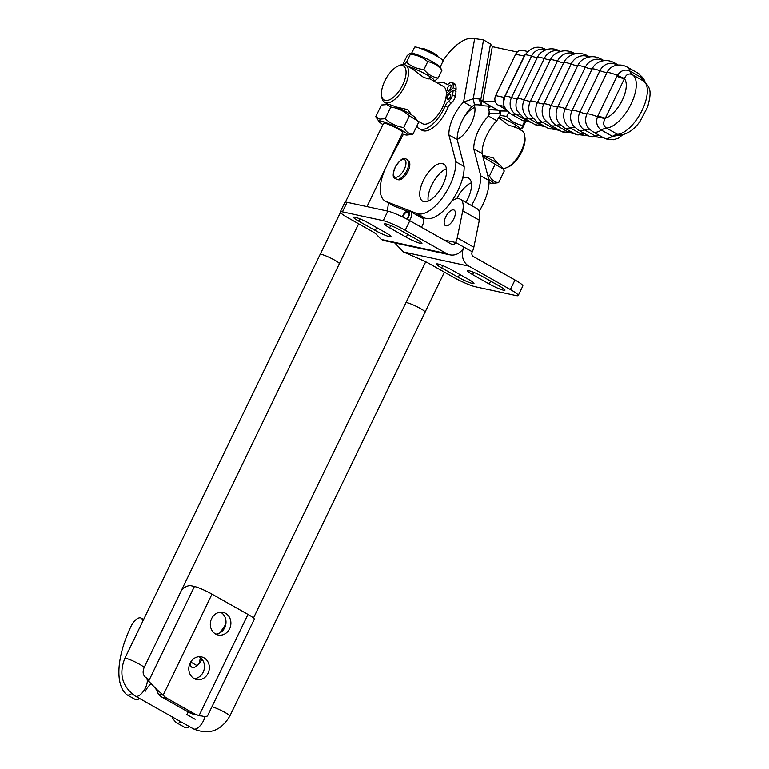 <?xml version="1.0" encoding="UTF-8"?>
<svg xmlns="http://www.w3.org/2000/svg" width="769" height="769" viewBox="0 0 769 769"><rect width="100%" height="100%" fill="white"/><g stroke="black" fill="none" stroke-linecap="round" stroke-linejoin="round"><path stroke-width="1.15" d="M451.884 200.853A21.397 9.67 119.4 0 1 460.275 199.2L476.876 208.562A21.397 9.67 119.4 0 1 479.337 220.213L473.848 247.224A10.679 4.825 119.4 0 1 472.272 251.78L472.243 251.838A3.557 3.143 -77.8 0 0 473.464 256.586L514.97 279.983A17.802 2.201 25.8 0 1 522.843 285.962L518.229 295.507A17.802 2.201 25.8 0 1 516.028 295.565L475.261 286.731A17.802 2.201 25.8 0 1 453.268 277.167L429.9 263.988A11.247 1.394 -154.2 0 0 422.373 260.249L407.945 253.933A178.033 22.003 25.8 0 1 403.494 251.972L394.708 242.898M409.512 220.52A7.123 3.22 -60.6 0 0 410.819 211.744L422.719 218.444A7.123 3.22 119.4 0 1 421.412 227.23M410.819 211.744A7.123 3.22 -60.6 0 0 410.406 211.581L408.185 211.09A6.45 2.913 -60.6 0 0 402.187 216.733M407.291 219.309A6.45 2.913 -60.6 0 0 408.185 211.09M406.83 219.069A5.345 2.413 -60.6 0 0 408.012 212.196A5.345 2.413 -60.6 0 0 402.658 216.964M449.855 254.837A14.246 12.583 -77.8 0 1 446.722 253.645L405.225 230.248A17.802 2.201 -154.2 0 0 383.241 220.674L342.465 211.85A17.802 2.201 -154.2 0 0 340.263 211.898A17.802 2.201 -154.2 0 0 348.146 217.877L371.514 231.056A11.247 1.394 25.8 0 1 376.137 234.17L380.078 238.217A178.033 22.003 -154.2 0 0 381.357 239.486L383.587 240.486L449.855 254.837A14.246 12.583 -77.8 0 0 463.938 247.166A14.246 12.583 102.2 0 0 468.85 266.122L510.356 289.529A17.802 2.201 25.8 0 1 518.229 295.507M468.85 279.58L452.249 270.217A11.573 1.432 -154.2 0 0 436.532 264.036A11.573 1.432 -154.2 0 0 441.656 267.92L458.247 277.282A11.573 1.432 -154.2 0 0 473.973 283.463A11.573 1.432 -154.2 0 0 468.85 279.58M499.84 286.289L483.24 276.927A11.573 1.432 -154.2 0 0 467.523 270.746A11.573 1.432 -154.2 0 0 472.637 274.629L489.238 283.992A11.573 1.432 -154.2 0 0 504.954 290.182A11.573 1.432 -154.2 0 0 499.84 286.289M405.225 230.248L409.839 220.703L451.336 244.1A3.557 3.143 102.2 0 0 455.642 242.485L472.272 251.78M409.839 220.703A17.802 2.201 -154.2 0 0 387.845 211.139L347.079 202.305A17.802 2.201 -154.2 0 0 344.877 202.353L340.263 211.898M369.255 223.414L385.855 232.776A11.573 1.432 25.8 0 1 390.979 236.66A11.573 1.432 25.8 0 1 375.253 230.479L358.652 221.116A11.573 1.432 25.8 0 1 353.538 217.233A11.573 1.432 25.8 0 1 369.255 223.414M400.245 230.123L416.846 239.486A11.573 1.432 25.8 0 1 421.96 243.379A11.573 1.432 25.8 0 1 406.243 237.188L389.643 227.835A11.573 1.432 25.8 0 1 384.529 223.942A11.573 1.432 25.8 0 1 400.245 230.123M460.275 199.2A21.397 9.67 119.4 0 1 462.736 210.85L457.257 237.871A10.679 4.825 119.4 0 1 455.671 242.418M387.365 211.033L388.489 202.939M453.845 218.723A8.901 4.028 119.4 0 1 445.395 225.596A8.901 4.028 119.4 0 1 446.26 215.868A8.901 4.028 119.4 0 1 454.143 210.091A8.901 4.028 119.4 0 1 453.845 218.723M471.493 205.525A35.605 16.101 -60.6 0 0 480.75 175.822L473.791 148.926A27.396 12.381 119.4 0 1 488.488 116.042L496.784 120.723A27.396 12.381 -60.6 0 0 482.086 153.608L489.055 180.504A35.605 16.101 119.4 0 1 479.125 211.312M457.18 139.42A21.369 9.661 -60.6 0 0 470.532 124.847A21.369 9.661 -60.6 0 0 474.127 104.93M462.582 178.302A21.369 9.661 119.4 0 1 467.139 177.504L469.744 178.975M465.908 202.372A21.369 9.661 -60.6 0 0 468.571 178.014A21.369 9.661 -60.6 0 0 467.139 177.504M471.349 182.782A21.369 9.661 -60.6 0 0 456.834 198.69M424.113 201.709A21.369 9.661 119.4 0 1 422.681 201.19A21.369 9.661 119.4 0 1 423.969 179.302A21.369 9.661 119.4 0 1 442.233 163.461A21.369 9.661 119.4 0 1 443.675 163.98A21.369 9.661 119.4 0 1 442.377 185.867A21.369 9.661 119.4 0 1 424.113 201.709M446.453 168.738A21.369 9.661 -60.6 0 0 433.062 182.522A21.369 9.661 -60.6 0 0 428.198 201.113M443.011 60.597A41.661 18.831 119.4 0 1 473.829 38.45L483.528 39.901L490.487 43.996L492.295 46.64L517.249 52.023M386.711 165.729A35.605 16.101 119.4 0 1 387.663 163.884L403.369 134.296M415.683 214.484L425.209 218.194A35.605 16.101 -60.6 0 0 450.288 203.054A35.605 16.101 -60.6 0 0 464.149 166.46L457.19 139.564A27.396 12.381 119.4 0 1 471.887 106.689L463.592 102.008A27.396 12.381 -60.6 0 0 448.885 134.892L455.854 161.778A35.605 16.101 119.4 0 1 441.983 198.373A35.605 16.101 119.4 0 1 416.904 213.513L386.086 201.497A35.605 16.101 119.4 0 1 385.154 201.055A35.605 16.101 119.4 0 1 385.961 167.286M408.377 160.932A10.679 4.825 119.4 0 1 407.628 172.083A10.679 4.825 119.4 0 1 397.89 179.542A10.679 4.825 119.4 0 0 402.216 178.629A10.679 4.825 119.4 0 0 408.983 169.007A10.679 4.825 119.4 0 0 408.377 160.932L408.204 160.788M464.649 116.157A21.369 9.661 119.4 0 1 474.829 107.314M480.654 105.084L482 105.699L480.769 99.653L479.414 99.028A27.396 22.359 -11.6 0 0 473.243 98.788L474.483 104.834A27.396 22.359 168.4 0 1 480.654 105.084L479.414 99.028M385.154 201.055L393.449 205.736A35.605 16.101 -60.6 0 0 394.391 206.179L407.157 211.158M464.149 166.46L455.854 161.778M457.19 139.564L448.885 134.892M474.483 104.834L471.887 106.689M474.656 38.633L463.592 102.008L473.243 98.788L483.528 39.901M490.487 43.996L480.769 99.653L482.701 101.595L490.997 106.276L482 105.699M482.057 100.96L482.701 101.595L495.342 101.739M499.437 110.957A27.396 4.845 -86.9 0 1 499.965 113.86L489.459 113.283A27.396 4.845 93.1 0 0 488.748 109.65L496.889 109.813M488.748 109.65L497.803 110.14M480.75 175.822L489.055 180.504M473.791 148.926L482.086 153.608M489.228 111.813L488.488 116.042L489.43 113.947M496.784 120.723L499.956 115.783L500.465 110.967M507.338 111.044L499.302 110.957L490.997 106.276L488.344 108.323L488.488 109.361M620.968 134.998L617.555 134.335L606.491 128.096C603.232 125.933 602.8 122.732 605.174 118.474A21.369 3.412 22.3 0 1 597.455 116.725C595.667 122.502 596.965 126.952 601.358 130.086L612.422 136.324L622.275 134.815M527.611 51.456L522.68 50.389A7.123 6.287 102.2 0 0 515.643 54.224L495.659 95.587A7.123 6.287 102.2 0 0 498.12 105.065L506.185 109.621M605.174 118.474L624.505 78.476C626.177 74.343 628.773 73.084 632.301 74.67L643.547 81.024C650.689 87.724 651.833 91.213 647.633 106.997L639.943 121.492C634.396 129.279 628.052 133.787 620.939 135.008M624.447 78.794A21.369 2.643 25.8 0 1 616.949 76.342L597.917 115.735A21.369 2.643 -154.2 0 0 605.414 118.186A23.147 10.458 119.4 0 0 622.304 100.085A23.147 10.458 119.4 0 0 624.447 78.794M644.816 81.918L640.952 77.294L629.888 71.046C624.995 68.941 620.852 70.383 617.44 75.362A21.369 1.865 -150.8 0 0 624.505 78.476M592.611 131.634L603.675 137.872A23.233 10.506 -60.6 0 0 612.422 136.324A21.369 9.661 -60.6 0 1 617.555 134.335A30.27 13.679 119.4 0 0 642.163 110.15A30.27 13.679 119.4 0 0 643.365 80.918A21.369 9.661 -60.6 0 1 640.952 77.294A23.233 10.506 -60.6 0 0 638.164 73.257L627.1 67.009A23.233 10.506 119.4 0 1 629.888 71.046A21.369 9.661 -60.6 0 0 632.301 74.67A30.27 13.679 -60.6 0 1 631.099 103.911A30.27 13.679 -60.6 0 1 606.491 128.096A21.369 9.661 -60.6 0 0 601.358 130.086A23.233 10.506 -60.6 0 1 592.611 131.634L588.554 128.317A12.65 11.179 -77.8 0 1 587.016 113.812L607.001 72.449A23.233 2.874 25.8 0 1 617.44 75.362L616.949 76.342M597.917 115.735L597.455 116.725A23.233 2.874 25.8 0 0 587.016 113.812A21.369 2.643 -154.2 0 1 579.941 112.082A13.39 11.833 102.2 0 0 584.565 129.913L595.629 136.151A13.39 11.833 102.2 0 0 602.723 137.343M383.51 123.348A10.679 1.317 25.8 0 1 383.875 123.127A10.679 1.317 25.8 0 1 384.846 123.242A10.679 1.317 25.8 0 1 394.939 127.337A10.679 1.317 25.8 0 1 402.658 132.21A10.679 1.317 25.8 0 1 402.706 132.633M381.414 104.997L386.817 104.594L390.835 107.035C397.938 108.064 404.129 111.005 409.377 115.859L417.279 120.637L418.509 122.636L412.866 134.315C408.897 133.969 405.849 131.71 403.735 127.529C396.631 126.501 390.45 123.559 385.192 118.705L379.799 119.108L375.772 116.667L381.414 104.997M385.192 118.705L390.835 107.035M403.735 127.529L409.377 115.859M375.772 116.667L379.03 121.569A15.841 1.961 25.8 0 1 380.828 120.983A15.841 1.961 25.8 0 1 398.775 128.596A15.841 1.961 25.8 0 1 406.888 135.036A15.841 1.961 25.8 0 1 405.455 134.863A15.841 1.961 25.8 0 1 402.11 133.873M406.888 135.036L412.866 134.315M382.914 124.588A15.841 1.961 25.8 0 1 379.03 121.569M384.529 104.44L387.393 104.267A15.841 1.961 25.8 0 1 388.826 104.44A15.841 1.961 25.8 0 1 403.802 110.515A15.841 1.961 25.8 0 1 415.25 117.734L417.279 120.637M441.973 70.2L439.858 66.836A15.841 1.961 25.8 0 0 429.535 60.193A15.841 1.961 25.8 0 0 414.77 53.888A15.841 1.961 25.8 0 0 412.001 53.369L409.694 53.503L410.319 54.359C417.048 54.868 422.854 57.3 427.727 61.645C433.408 62.577 438.157 65.432 441.973 70.2L438.176 78.063C432.505 77.121 427.756 74.266 423.93 69.498L427.727 61.645M408.022 66.442A15.841 1.961 25.8 0 1 408.618 66.615A15.841 1.961 25.8 0 1 426.266 74.458A15.841 1.961 25.8 0 1 433.341 80.322L435.639 80.187L438.176 78.063M409.694 53.503L407.157 55.628L403.36 63.491C403.494 64.98 404.542 64.558 406.522 62.212L410.319 54.359M423.93 69.498C417.202 68.989 411.405 66.557 406.522 62.212M403.86 64.548L403.36 63.491M433.341 80.322A15.841 1.961 25.8 0 1 432.534 80.264M411.569 53.397L414.558 47.226A15.841 1.961 25.8 0 1 417.846 47.524A15.841 1.961 25.8 0 1 434.081 54.599A15.841 1.961 25.8 0 1 443.088 61.02L440.099 67.191M500.023 115.379L506.704 116.398C511.097 121.319 516.422 124.318 522.68 125.405C521.699 128.24 521.642 129.154 522.507 128.144L519.104 128.683A15.841 1.961 25.8 0 1 518.296 128.634M499.658 116.878A15.841 1.961 25.8 0 1 514.769 124.405A15.841 1.961 25.8 0 1 519.104 128.683M506.704 116.398L508.665 112.332M522.68 125.405L524.621 121.396M522.507 128.144L525.621 121.713M482.951 156.934L503.041 168.997L504.272 170.997L498.629 182.676C494.659 182.33 491.612 180.071 489.497 175.89L487.777 175.572M489.497 175.89L495.14 164.22M488.767 179.388A15.841 1.961 25.8 0 1 492.65 183.397L498.629 182.676M492.65 183.397A15.841 1.961 25.8 0 1 491.218 183.233A15.841 1.961 25.8 0 1 489.055 182.628M482.615 155.636A15.841 1.961 25.8 0 1 501.013 166.094L503.041 168.997M482.548 155.367L493.025 157.732L497.514 163.326M514.73 126.683L521.843 130.634A21.369 9.661 119.4 0 1 524.65 135.604A21.369 9.661 119.4 0 1 506.56 167.68A21.369 9.661 119.4 0 1 502.628 168.411M515.095 126.827L508.876 125.434L499.177 117.917M428.967 78.313L443.405 86.397A21.369 9.661 119.4 0 1 442.031 108.448A21.369 9.661 119.4 0 1 423.69 124.097A21.369 9.661 119.4 0 1 422.421 123.617L417.375 120.781M428.381 78.159C430.573 79.457 428.9 79.14 423.373 77.217L412.386 68.912L405.648 65.105A21.369 9.661 -60.6 0 0 404.379 64.625A21.369 9.661 -60.6 0 0 399.938 65.269L398.15 66.028A19.581 8.853 119.4 0 1 402.225 65.442A19.581 8.853 119.4 0 1 399.457 90.521A19.581 8.853 119.4 0 1 381.568 95.433A19.581 8.853 119.4 0 1 398.15 66.028M381.568 95.433L381.837 97.355A21.369 9.661 -60.6 0 0 384.654 102.325A21.369 9.661 -60.6 0 0 385.923 102.806A21.369 9.661 -60.6 0 0 404.273 87.157A21.369 9.661 -60.6 0 0 405.648 65.105M396.025 106.929L407.714 109.611L411.751 114.966M447.529 94.549L446.356 93.885M506.56 167.68L508.347 166.931A19.581 8.853 -60.6 0 0 524.929 137.516L524.65 135.604M446.241 95.577L453.229 89.963L455.998 91.521A32.202 14.553 119.4 0 1 455.286 96.365A6.056 2.74 119.4 0 1 451.316 102.902A6.056 2.74 -60.6 0 0 447.952 107.497A26.175 11.833 119.4 0 1 421.96 130.249L419.192 128.692A26.175 11.833 119.4 0 1 416.817 126.145M437.907 83.302A26.175 11.833 119.4 0 1 444.895 83.1A26.175 11.833 119.4 0 1 446.097 84.013A6.056 2.74 -60.6 0 0 446.366 84.225A6.056 2.74 -60.6 0 0 449.288 83.34A6.056 2.74 119.4 0 1 452.21 82.466L454.969 84.023A6.056 2.74 119.4 0 1 455.748 85.282A32.202 14.553 119.4 0 1 456.094 89.271L454.412 90.627M453.229 89.963A32.202 14.553 119.4 0 1 452.518 94.808A6.056 2.74 119.4 0 1 448.548 101.345A6.056 2.74 -60.6 0 0 445.193 105.939A26.175 11.833 119.4 0 1 419.192 128.692M452.21 82.466A6.056 2.74 119.4 0 1 452.979 83.725A32.202 14.553 119.4 0 1 453.326 87.714L446.366 93.309M449.327 85.484A3.028 1.365 119.4 0 1 450.721 85.099A3.028 1.365 119.4 0 1 450.423 88.406A3.028 1.365 119.4 0 1 447.75 90.377A3.028 1.365 119.4 0 1 447.539 88.204A3.028 1.365 119.4 0 1 449.327 85.484M448.952 94.491A3.028 1.365 119.4 0 1 450.346 94.106A3.028 1.365 119.4 0 1 450.057 97.413A3.028 1.365 119.4 0 1 447.375 99.374A3.028 1.365 119.4 0 1 447.164 97.211A3.028 1.365 119.4 0 1 448.952 94.491M456.094 89.271L453.326 87.714M215.801 634.117A11.573 10.218 102.2 0 0 225.702 624.899A11.573 10.218 102.2 0 0 220.732 612.287A11.573 10.218 102.2 0 0 220.549 612.191M225.625 613.345A11.573 10.218 -77.8 0 1 230.2 627.331A11.573 10.218 -77.8 0 1 218.175 634.992A11.573 10.218 -77.8 0 1 210.629 621.515A11.573 10.218 -77.8 0 1 223.077 612.374A11.573 10.218 -77.8 0 1 225.625 613.345M194.278 678.652A11.573 10.218 102.2 0 0 204.17 669.434A11.573 10.218 102.2 0 0 199.2 656.822A11.573 10.218 102.2 0 0 199.027 656.726M204.093 657.88A11.573 10.218 -77.8 0 1 208.668 671.866A11.573 10.218 -77.8 0 1 196.643 679.527A11.573 10.218 -77.8 0 1 189.107 666.05A11.573 10.218 -77.8 0 1 201.545 656.909A11.573 10.218 -77.8 0 1 204.093 657.88M207.457 716.016L205.371 716.766L199.152 715.439A21.369 18.869 -77.8 0 1 198.796 715.362A21.369 18.869 -77.8 0 1 194.086 713.574L167.498 698.579A21.369 18.869 -77.8 0 1 163.191 695.157L156.501 689.216L157.424 691.408M157.366 691.081L158.299 694.099L163.191 695.157L212.023 594.139A14.246 1.759 -154.2 0 0 194.432 586.487L191.173 585.776A21.369 9.661 -60.6 0 0 181.801 589.65M158.299 694.099A21.369 18.869 102.2 0 0 162.605 697.521L167.498 698.579M211.946 706.778A10.679 1.317 -154.2 0 1 223.058 711.412A10.679 1.317 -154.2 0 1 229.816 716.102C220.934 731.031 208.803 735.279 193.432 728.858L135.334 696.099A10.679 4.825 -60.6 0 0 135.959 696.339A10.679 4.825 -60.6 0 0 145.139 688.515A10.679 4.825 -60.6 0 0 145.822 677.489L147.206 678.268A10.679 4.825 119.4 0 1 148.657 681.171L156.501 689.216M194.086 713.574L189.193 712.517A21.369 18.869 102.2 0 0 193.903 714.305L198.796 715.362M189.193 712.517L162.605 697.521M212.023 594.139L247.993 614.421A14.246 1.759 25.8 0 1 254.289 619.208L207.476 716.026M171.91 716.727A72.642 32.836 -60.6 0 0 176.38 722.6A10.679 4.825 -60.6 0 0 176.726 722.841L185.021 727.522A10.679 4.825 -60.6 0 0 189.385 726.58M199.431 663.195L200.353 657.582M195.163 719.275L186.867 714.593A10.679 4.825 119.4 0 1 188.318 712.017M225.826 624.245A21.369 9.661 -60.6 0 0 225.317 624.995L220.011 632.829M202.103 659.341L200.344 661.936A10.679 4.825 119.4 0 1 191.885 667.261A10.679 4.825 119.4 0 1 190.501 662.397M176.726 722.841A10.679 4.825 -60.6 0 0 181.09 721.899M145.37 691.196A10.679 4.825 119.4 0 1 151.108 683.92M142.64 621.563A10.679 4.825 -60.6 0 0 141.16 618.093A10.679 4.825 -60.6 0 0 130.97 626.456A72.642 32.836 -60.6 0 0 126.587 694.522A10.679 4.825 -60.6 0 0 126.923 694.763L135.229 699.444A10.679 4.825 -60.6 0 0 139.593 698.502M126.923 694.763A10.679 4.825 -60.6 0 0 131.643 693.561M229.816 716.102L425.122 312.089A10.679 1.317 -154.2 0 0 416.077 306.254A10.679 1.317 -154.2 0 0 405.888 302.794L253.491 618.026M339.36 263.729A10.679 1.317 -154.2 0 0 332.554 259.009A10.679 1.317 -154.2 0 0 321.442 254.395A10.679 1.317 -154.2 0 0 320.125 254.433L124.818 658.437A10.679 1.317 25.8 0 1 126.135 658.408A10.679 1.317 25.8 0 1 137.247 663.022A10.679 1.317 25.8 0 1 144.053 667.742L339.36 263.729M437.994 56.81L437.715 56.022A8.901 1.096 -154.2 0 0 431.563 51.994A8.901 1.096 -154.2 0 0 422.787 48.399A8.901 1.096 -154.2 0 0 421.806 48.332L421.018 48.601M405.926 163.989A9.91 4.479 119.4 0 1 398.89 176.111A9.91 4.479 119.4 0 1 393.555 172.66A9.91 4.479 119.4 0 1 400.591 160.538A9.91 4.479 119.4 0 1 405.926 163.989M400.803 178.206A11.131 5.037 -60.6 0 0 408.704 164.595A11.131 5.037 -60.6 0 0 408.224 160.827C406.724 158.789 404.965 158.193 402.937 159.039C402.129 158.414 399.726 160.788 395.737 166.171C390.498 178.629 394.555 178.331 397.708 179.465A11.131 5.037 -60.6 0 0 400.803 178.206M403.494 251.972L468.85 266.122M510.356 289.529L514.97 279.983M458.247 277.282L459.651 274.389M441.656 267.92L442.761 265.632M489.238 283.992L490.641 281.098M472.637 274.629L473.752 272.341M381.357 239.486L446.722 253.645M443.982 239.957L455.642 242.485M358.652 221.116L359.767 218.829M375.253 230.479L376.656 227.586M389.643 227.835L390.748 225.538M406.243 237.188L407.637 234.295M342.465 211.85L347.079 202.305M383.241 220.674L387.845 211.139M457.257 237.871L473.848 247.224M462.736 210.85L479.337 220.213M445.299 169.276L446.597 169.997M442.233 163.461L444.847 164.941M394.391 206.179L386.086 201.497M425.209 218.194L416.904 213.513M492.295 46.64L482.701 101.595M618.324 65.038L614.191 62.702A23.233 10.506 119.4 0 1 616.113 64.625A13.39 11.833 102.2 0 0 599.926 70.719L579.941 112.082A23.233 2.874 25.8 0 0 572.146 110.217L592.13 68.864A23.233 2.874 25.8 0 1 599.926 70.719A21.369 2.643 25.8 0 0 607.001 72.449A12.65 11.179 -77.8 0 1 612.98 66.403C617.786 64.346 622.496 64.558 627.1 67.009M617.074 65.173L616.113 64.625A21.369 9.661 119.4 0 0 616.555 65.259M575.135 53.811L573.828 53.08A23.233 10.506 119.4 0 1 574.866 53.868M546.105 49.706L545.596 49.418A23.233 10.506 119.4 0 1 546.067 49.725M600.993 58.934A23.233 10.506 119.4 0 1 602.8 60.664A14.496 12.804 102.2 0 0 585.276 67.259A21.369 2.643 25.8 0 0 592.13 68.864A14.053 12.41 -77.8 0 1 598.147 62.452C603.55 59.819 608.894 59.895 614.191 62.702M574.952 127.529A21.369 9.661 -60.6 0 0 570.3 127.923A23.233 10.506 -60.6 0 1 564.398 127.981L558.64 122.723A14.832 13.102 -77.8 0 1 557.746 106.901L577.73 65.548A23.233 2.874 25.8 0 1 585.276 67.259L565.292 108.621A14.496 12.804 102.2 0 0 570.3 127.923L581.364 134.162A14.496 12.804 102.2 0 0 588.112 135.584M588.804 57.041A14.976 13.227 102.2 0 0 571.107 64.077A21.369 2.643 -154.2 0 0 577.73 65.548A14.832 13.102 -77.8 0 1 583.421 59.155C589.246 55.926 595.11 55.858 601.012 58.944L604.011 60.636M574.472 53.965A14.832 13.102 102.2 0 0 557.419 61.164L537.435 102.517A14.832 13.102 102.2 0 0 542.549 122.261L553.622 128.5A14.832 13.102 102.2 0 0 558.957 129.999M546.413 121.973A21.369 9.661 119.4 0 0 542.549 122.261A23.233 10.506 -60.6 0 1 537.195 122.108L530.427 115.119A14.496 12.804 -77.8 0 1 530.399 101.085L550.383 59.732A23.233 2.874 25.8 0 1 557.419 61.164A21.369 2.643 25.8 0 0 563.812 62.5A23.233 2.874 25.8 0 1 571.107 64.077L551.123 105.43A14.976 13.227 102.2 0 0 556.285 125.376L567.359 131.614A14.976 13.227 102.2 0 0 573.52 133.133M545.596 49.418C537.944 45.16 531.052 47.072 524.91 55.166A23.233 2.874 25.8 0 1 531.523 56.156L511.539 97.519A21.369 2.643 -154.2 0 0 517.47 98.595A23.233 2.874 25.8 0 1 524.237 99.874A14.053 12.41 102.2 0 0 529.091 118.589L540.155 124.828A23.233 10.506 -60.6 0 1 535.08 124.588L524.016 118.349L517.114 110.765A13.39 11.833 -77.8 0 1 517.47 98.595L537.454 57.242A23.233 2.874 25.8 0 1 544.221 58.521A21.369 2.643 -154.2 0 0 550.383 59.732A14.496 12.804 -77.8 0 1 554.574 54.445C560.716 50.12 567.128 49.658 573.828 53.08M560.534 125.03A21.369 9.661 119.4 0 0 556.285 125.376A23.233 10.506 -60.6 0 1 550.662 125.318L544.289 119.147A14.976 13.227 -77.8 0 1 543.827 103.853A23.233 2.874 25.8 0 1 551.123 105.43A21.369 2.643 -154.2 0 0 557.746 106.901A23.233 2.874 25.8 0 1 565.292 108.621A21.369 2.643 25.8 0 0 572.146 110.217A14.053 12.41 -77.8 0 0 573.414 125.808L578.365 130.086A23.233 10.506 -60.6 0 0 584.565 129.913A21.369 9.661 119.4 0 1 589.66 129.471M560.082 51.571A14.053 12.41 102.2 0 0 544.221 58.521L524.237 99.874A21.369 2.643 25.8 0 0 530.399 101.085A23.233 2.874 25.8 0 1 537.435 102.517A21.369 2.643 25.8 0 0 543.827 103.853L563.812 62.5A14.976 13.227 -77.8 0 1 568.868 56.502C574.943 52.696 581.172 52.436 587.545 55.733L589.602 56.896M524.025 118.359A23.233 10.506 -60.6 0 0 529.091 118.589A21.369 9.661 -60.6 0 1 532.609 118.359M564.379 127.981L575.452 134.219A23.233 10.506 -60.6 0 0 581.364 134.162A21.369 9.661 -60.6 0 1 584.459 133.518M550.662 125.318L561.726 131.557A23.233 10.506 -60.6 0 0 567.359 131.614A21.369 9.661 -60.6 0 1 569.867 131.076M541.482 124.53A21.369 9.661 -60.6 0 0 540.155 124.828A14.053 12.41 102.2 0 0 544.452 126.203M504.512 106.449L498.12 105.065M525.285 54.445A7.123 6.287 102.2 0 0 524.218 56.079L504.233 97.432A7.123 6.287 102.2 0 0 503.733 103.046M504.502 97.49A7.123 0.884 -154.2 0 1 504.233 97.432L495.659 95.587M524.91 55.166L504.925 96.519A23.233 2.874 25.8 0 1 511.539 97.519A12.65 11.179 102.2 0 0 515.912 114.36A23.233 10.506 -60.6 0 1 511.106 114.043L522.17 120.281A23.233 10.506 -60.6 0 0 526.976 120.608A12.65 11.179 102.2 0 0 529.966 121.704M524.448 56.118A7.123 0.884 -154.2 0 1 524.218 56.079L515.643 54.224M589.448 136.334A23.233 10.506 -60.6 0 0 595.629 136.151A21.369 9.661 119.4 0 1 599.311 135.411M587.535 55.724A23.233 10.506 119.4 0 1 589.016 57.002M548.278 128.356A23.233 10.506 -60.6 0 0 553.622 128.5A21.369 9.661 119.4 0 1 555.545 128.077M545.702 49.86A12.65 11.179 102.2 0 0 531.523 56.156A21.369 2.643 -154.2 0 0 537.454 57.242A13.39 11.833 -77.8 0 1 540.655 52.926C546.615 48.197 553.017 47.543 559.842 50.975L560.62 51.417M519.171 114.206A21.369 9.661 119.4 0 0 515.912 114.36L526.976 120.608A21.369 9.661 119.4 0 1 527.707 120.435M559.822 50.965A23.233 10.506 119.4 0 1 560.524 51.436M455.286 96.365L452.518 94.808M455.748 85.282L452.979 83.725M446.693 84.35L446.097 84.013M447.952 107.497L445.193 105.939M451.316 102.902L448.548 101.345M148.657 681.171L194.432 586.487M199.152 715.439L247.993 614.421M190.702 662.042L197.104 665.656M193.432 728.858A10.679 4.825 -60.6 0 0 194.057 729.099A10.679 4.825 -60.6 0 0 204.987 716.775M492.804 46.746L491.285 45.14M500.792 110.967L499.956 115.783M488.344 108.323L488.642 106.593M497.082 109.823L498.389 110.438M603.675 137.872L607.779 139.477L613.624 139.727L618.612 138.074L622.698 134.729M561.726 131.557L574.135 133.479M535.08 124.588L545.259 126.654M522.17 120.281L530.946 122.261M645.191 82.235L643.566 78.419L638.164 73.257M578.365 130.086L589.439 136.324L603.165 137.584M575.452 134.219L588.65 135.882M537.195 122.108L548.268 128.356L559.669 130.403M511.106 114.043C500.561 105.497 503.858 102.335 504.925 96.519M388.201 104.324L384.654 102.325M447.183 84.388L444.895 83.1M196.701 714.91L200.959 716.006M154.348 687.111L157.164 690.649M141.16 618.093L143.64 619.497M425.718 261.796L405.936 302.726M515.586 124.905L514.451 127.26M497.408 162.509L497.13 163.086M444.405 272.159L425.142 312.012M410.627 67.259L410.377 67.778M383.577 123.213L345.435 202.112M340.417 212.484L320.173 254.366M429.823 76.544L428.689 78.89M411.646 114.148L411.367 114.716M402.773 132.499L366.948 206.611M358.642 223.798L339.379 263.652M135.334 696.099C122.194 686.707 118.686 674.153 124.818 658.437M145.822 677.489C143.024 675.403 142.428 672.154 144.053 667.742"/></g></svg>
